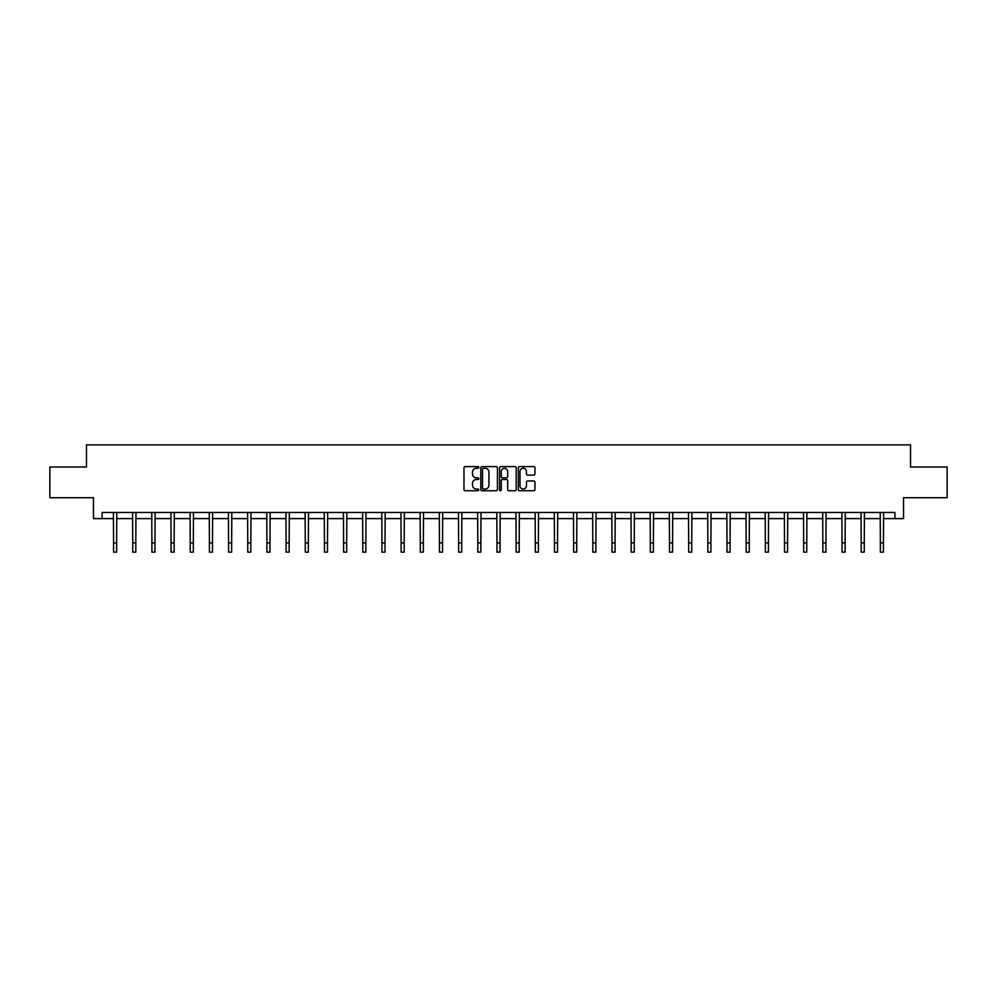 <?xml version="1.0" encoding="UTF-8"?>
<svg xmlns="http://www.w3.org/2000/svg" width="997" height="997" viewBox="0 0 997 997"><rect width="100%" height="100%" fill="white"/><g stroke="black" fill="none" stroke-linecap="round" stroke-linejoin="round"><path stroke-width="1.5" d="M478.834 467.456A0.847 0.847 0 0 0 477.999 466.608L465.175 466.608A1.209 1.209 0 0 0 463.979 467.817L463.979 489.527A1.209 1.209 0 0 0 465.175 490.736L477.999 490.736A0.847 0.847 0 0 0 478.834 489.888A0.847 0.847 0 0 0 477.999 489.041L476.342 489.041A3.863 3.863 0 0 1 472.478 485.19L472.478 483.383A3.863 3.863 0 0 1 476.342 479.52L477.999 479.52A0.847 0.847 0 0 0 478.834 478.672A0.847 0.847 0 0 0 477.999 477.825L476.342 477.825A3.863 3.863 0 0 1 472.478 473.974L472.478 472.154A3.863 3.863 0 0 1 476.342 468.303L477.999 468.303A0.847 0.847 0 0 0 478.834 467.456M533.756 475.12A1.209 1.209 0 0 0 534.953 473.911L534.953 467.817A1.209 1.209 0 0 0 533.756 466.608L519.512 466.608A1.209 1.209 0 0 0 518.315 467.817L518.315 489.527A1.209 1.209 0 0 0 519.512 490.736L533.756 490.736A1.209 1.209 0 0 0 534.953 489.527L534.953 482.174A1.209 1.209 0 0 0 533.756 480.965L527.662 480.965A1.209 1.209 0 0 0 526.453 482.174L526.453 485.813A3.228 3.228 0 0 1 523.226 489.041A3.228 3.228 0 0 1 519.998 485.813L519.998 471.531A3.228 3.228 0 0 1 523.226 468.303A3.228 3.228 0 0 1 526.453 471.531L526.453 473.911A1.209 1.209 0 0 0 527.662 475.12L533.756 475.12M102.08 518.614L102.08 512.47L894.92 512.47L894.92 518.614L903.531 518.614L903.531 497.715L947.15 497.715L947.15 466.995L910.535 466.995L910.535 444.874L86.465 444.874L86.465 466.995L49.85 466.995L49.85 497.715L93.469 497.715L93.469 518.614L113.571 518.614M497.441 467.817A1.209 1.209 0 0 0 496.244 466.608L482 466.608A1.209 1.209 0 0 0 480.803 467.817L480.803 489.527A1.209 1.209 0 0 0 482 490.736L496.244 490.736A1.209 1.209 0 0 0 497.441 489.527L497.441 467.817M500.756 466.608L515 466.608A1.209 1.209 0 0 1 516.197 467.817L516.197 489.527A1.209 1.209 0 0 1 515 490.736L508.906 490.736A1.209 1.209 0 0 1 507.697 489.527L507.697 480.728A1.209 1.209 0 0 0 506.488 479.52L502.451 479.52A1.209 1.209 0 0 0 501.242 480.728L501.242 489.888A0.847 0.847 0 0 1 500.394 490.736A0.847 0.847 0 0 1 499.559 489.888L499.559 467.817A1.209 1.209 0 0 1 500.756 466.608M116.637 518.614L132.738 518.614M135.804 518.614L151.905 518.614M154.971 518.614L171.073 518.614M174.151 518.614L190.24 518.614M193.318 518.614L209.42 518.614M212.486 518.614L228.587 518.614M231.653 518.614L247.755 518.614M250.833 518.614L266.922 518.614M270 518.614L286.089 518.614M289.167 518.614L305.269 518.614M308.335 518.614L324.436 518.614M327.502 518.614L343.604 518.614M346.682 518.614L362.771 518.614M365.849 518.614L381.938 518.614M385.016 518.614L401.118 518.614M404.184 518.614L420.285 518.614M423.351 518.614L439.453 518.614M442.531 518.614L458.62 518.614M461.698 518.614L477.8 518.614M480.866 518.614L496.967 518.614M500.033 518.614L516.134 518.614M519.2 518.614L535.302 518.614M538.38 518.614L554.469 518.614M557.547 518.614L573.649 518.614M576.715 518.614L592.816 518.614M595.882 518.614L611.984 518.614M615.062 518.614L631.151 518.614M634.229 518.614L650.318 518.614M653.396 518.614L669.498 518.614M672.564 518.614L688.665 518.614M691.731 518.614L707.833 518.614M710.911 518.614L727 518.614M730.078 518.614L746.167 518.614M749.246 518.614L765.347 518.614M768.413 518.614L784.514 518.614M787.58 518.614L803.682 518.614M806.76 518.614L822.849 518.614M825.927 518.614L842.029 518.614M845.095 518.614L861.196 518.614M864.262 518.614L880.363 518.614M883.429 518.614L894.92 518.614M483.333 468.303A0.847 0.847 0 0 0 482.486 469.138L482.486 488.206A0.847 0.847 0 0 0 483.333 489.041L485.078 489.041A3.863 3.863 0 0 0 488.941 485.19L488.941 472.154A3.863 3.863 0 0 0 485.078 468.303L483.333 468.303M507.697 471.581A3.228 3.228 0 0 0 504.47 468.366A3.228 3.228 0 0 0 501.242 471.581L501.242 476.628A1.209 1.209 0 0 0 502.451 477.825L506.488 477.825A1.209 1.209 0 0 0 507.697 476.628L507.697 471.581M113.409 512.47L113.571 542.904L116.637 542.904L116.799 512.47M113.571 542.904L113.571 552.126L116.637 552.126L116.637 542.904M132.576 512.47L132.738 542.904L135.804 542.904L135.966 512.47M132.738 542.904L132.738 552.126L135.804 552.126L135.804 542.904M151.743 512.47L151.905 542.904L154.971 542.904L155.133 512.47M151.905 542.904L151.905 552.126L154.971 552.126L154.971 542.904M170.923 512.47L171.073 542.904L174.151 542.904L174.301 512.47M171.073 542.904L171.073 552.126L174.151 552.126L174.151 542.904M190.091 512.47L190.24 542.904L193.318 542.904L193.468 512.47M190.24 542.904L190.24 552.126L193.318 552.126L193.318 542.904M209.258 512.47L209.42 542.904L212.486 542.904L212.648 512.47M209.42 542.904L209.42 552.126L212.486 552.126L212.486 542.904M228.425 512.47L228.587 542.904L231.653 542.904L231.815 512.47M228.587 542.904L228.587 552.126L231.653 552.126L231.653 542.904M247.605 512.47L247.755 542.904L250.833 542.904L250.982 512.47M247.755 542.904L247.755 552.126L250.833 552.126L250.833 542.904M266.772 512.47L266.922 542.904L270 542.904L270.15 512.47M266.922 542.904L266.922 552.126L270 552.126L270 542.904M285.94 512.47L286.089 542.904L289.167 542.904L289.317 512.47M286.089 542.904L286.089 552.126L289.167 552.126L289.167 542.904M305.107 512.47L305.269 542.904L308.335 542.904L308.497 512.47M305.269 542.904L305.269 552.126L308.335 552.126L308.335 542.904M324.274 512.47L324.436 542.904L327.502 542.904L327.664 512.47M324.436 542.904L324.436 552.126L327.502 552.126L327.502 542.904M343.454 512.47L343.604 542.904L346.682 542.904L346.831 512.47M343.604 542.904L343.604 552.126L346.682 552.126L346.682 542.904M362.621 512.47L362.771 542.904L365.849 542.904L365.999 512.47M362.771 542.904L362.771 552.126L365.849 552.126L365.849 542.904M381.789 512.47L381.938 542.904L385.016 542.904L385.178 512.47M381.938 542.904L381.938 552.126L385.016 552.126L385.016 542.904M400.956 512.47L401.118 542.904L404.184 542.904L404.346 512.47M401.118 542.904L401.118 552.126L404.184 552.126L404.184 542.904M420.123 512.47L420.285 542.904L423.351 542.904L423.513 512.47M420.285 542.904L420.285 552.126L423.351 552.126L423.351 542.904M439.303 512.47L439.453 542.904L442.531 542.904L442.68 512.47M439.453 542.904L439.453 552.126L442.531 552.126L442.531 542.904M458.47 512.47L458.62 542.904L461.698 542.904L461.848 512.47M458.62 542.904L458.62 552.126L461.698 552.126L461.698 542.904M477.638 512.47L477.8 542.904L480.866 542.904L481.028 512.47M477.8 542.904L477.8 552.126L480.866 552.126L480.866 542.904M496.805 512.47L496.967 542.904L500.033 542.904L500.195 512.47M496.967 542.904L496.967 552.126L500.033 552.126L500.033 542.904M515.972 512.47L516.134 542.904L519.2 542.904L519.362 512.47M516.134 542.904L516.134 552.126L519.2 552.126L519.2 542.904M535.152 512.47L535.302 542.904L538.38 542.904L538.53 512.47M535.302 542.904L535.302 552.126L538.38 552.126L538.38 542.904M554.32 512.47L554.469 542.904L557.547 542.904L557.697 512.47M554.469 542.904L554.469 552.126L557.547 552.126L557.547 542.904M573.487 512.47L573.649 542.904L576.715 542.904L576.877 512.47M573.649 542.904L573.649 552.126L576.715 552.126L576.715 542.904M592.654 512.47L592.816 542.904L595.882 542.904L596.044 512.47M592.816 542.904L592.816 552.126L595.882 552.126L595.882 542.904M611.822 512.47L611.984 542.904L615.062 542.904L615.211 512.47M611.984 542.904L611.984 552.126L615.062 552.126L615.062 542.904M631.001 512.47L631.151 542.904L634.229 542.904L634.379 512.47M631.151 542.904L631.151 552.126L634.229 552.126L634.229 542.904M650.169 512.47L650.318 542.904L653.396 542.904L653.546 512.47M650.318 542.904L650.318 552.126L653.396 552.126L653.396 542.904M669.336 512.47L669.498 542.904L672.564 542.904L672.726 512.47M669.498 542.904L669.498 552.126L672.564 552.126L672.564 542.904M688.503 512.47L688.665 542.904L691.731 542.904L691.893 512.47M688.665 542.904L688.665 552.126L691.731 552.126L691.731 542.904M707.683 512.47L707.833 542.904L710.911 542.904L711.06 512.47M707.833 542.904L707.833 552.126L710.911 552.126L710.911 542.904M726.85 512.47L727 542.904L730.078 542.904L730.228 512.47M727 542.904L727 552.126L730.078 552.126L730.078 542.904M746.018 512.47L746.167 542.904L749.246 542.904L749.395 512.47M746.167 542.904L746.167 552.126L749.246 552.126L749.246 542.904M765.185 512.47L765.347 542.904L768.413 542.904L768.575 512.47M765.347 542.904L765.347 552.126L768.413 552.126L768.413 542.904M784.352 512.47L784.514 542.904L787.58 542.904L787.742 512.47M784.514 542.904L784.514 552.126L787.58 552.126L787.58 542.904M803.532 512.47L803.682 542.904L806.76 542.904L806.909 512.47M803.682 542.904L803.682 552.126L806.76 552.126L806.76 542.904M822.699 512.47L822.849 542.904L825.927 542.904L826.077 512.47M822.849 542.904L822.849 552.126L825.927 552.126L825.927 542.904M841.867 512.47L842.029 542.904L845.095 542.904L845.257 512.47M842.029 542.904L842.029 552.126L845.095 552.126L845.095 542.904M861.034 512.47L861.196 542.904L864.262 542.904L864.424 512.47M861.196 542.904L861.196 552.126L864.262 552.126L864.262 542.904M880.201 512.47L880.363 542.904L883.429 542.904L883.591 512.47M880.363 542.904L880.363 552.126L883.429 552.126L883.429 542.904"/></g></svg>
